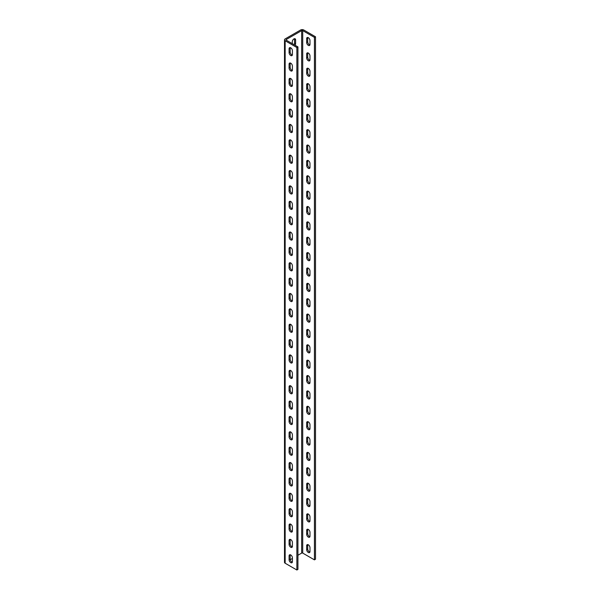 <?xml version="1.0" encoding="UTF-8"?>
<svg xmlns="http://www.w3.org/2000/svg" width="600" height="600" viewBox="0 0 600 600"><rect width="100%" height="100%" fill="white"/><g stroke="black" fill="none" stroke-linecap="round" stroke-linejoin="round"><path stroke-width="0.9" d="M290.752 70.875A2.355 1.357 -120 0 0 291.923 70.995A2.355 1.357 -120 0 0 292.41 69.915L292.41 66.075A2.355 1.357 -120 0 0 291.382 63.705A2.355 1.357 -120 0 0 289.575 63.075A2.355 1.357 -120 0 0 289.087 64.155L289.087 67.995A2.355 1.357 -120 0 0 290.752 70.875M292.327 70.463A2.355 1.357 60 0 1 291.81 70.26A2.355 1.357 60 0 1 290.153 67.38L290.153 63.54A2.355 1.357 60 0 1 290.235 62.992M290.752 86.242A2.355 1.357 -120 0 0 291.923 86.363A2.355 1.357 -120 0 0 292.41 85.282L292.41 81.442A2.355 1.357 -120 0 0 291.382 79.073A2.355 1.357 -120 0 0 289.575 78.442A2.355 1.357 -120 0 0 289.087 79.523L289.087 83.363A2.355 1.357 -120 0 0 290.752 86.242M292.327 85.83A2.355 1.357 60 0 1 291.81 85.627A2.355 1.357 60 0 1 290.153 82.748L290.153 78.907A2.355 1.357 60 0 1 290.235 78.36M290.752 101.61A2.355 1.357 -120 0 0 291.923 101.73A2.355 1.357 -120 0 0 292.41 100.65L292.41 96.81A2.355 1.357 -120 0 0 291.382 94.44A2.355 1.357 -120 0 0 289.575 93.81A2.355 1.357 -120 0 0 289.087 94.89L289.087 98.73A2.355 1.357 -120 0 0 290.752 101.61M292.327 101.198A2.355 1.357 60 0 1 291.81 100.995A2.355 1.357 60 0 1 290.153 98.115L290.153 94.275A2.355 1.357 60 0 1 290.235 93.72M290.752 116.977A2.355 1.357 -120 0 0 291.923 117.097A2.355 1.357 -120 0 0 292.41 116.017L292.41 112.177A2.355 1.357 -120 0 0 291.382 109.808A2.355 1.357 -120 0 0 289.575 109.177A2.355 1.357 -120 0 0 289.087 110.257L289.087 114.097A2.355 1.357 -120 0 0 290.752 116.977M292.327 116.565A2.355 1.357 60 0 1 291.81 116.363A2.355 1.357 60 0 1 290.153 113.483L290.153 109.642A2.355 1.357 60 0 1 290.235 109.087M290.752 132.345A2.355 1.357 -120 0 0 291.923 132.465A2.355 1.357 -120 0 0 292.41 131.385L292.41 127.545A2.355 1.357 -120 0 0 291.382 125.175A2.355 1.357 -120 0 0 289.575 124.545A2.355 1.357 -120 0 0 289.087 125.625L289.087 129.465A2.355 1.357 -120 0 0 290.752 132.345M292.327 131.933A2.355 1.357 60 0 1 291.81 131.73A2.355 1.357 60 0 1 290.153 128.85L290.153 125.01A2.355 1.357 60 0 1 290.235 124.455M290.752 147.712A2.355 1.357 -120 0 0 291.923 147.825A2.355 1.357 -120 0 0 292.41 146.752L292.41 142.913A2.355 1.357 -120 0 0 291.382 140.542A2.355 1.357 -120 0 0 289.575 139.913A2.355 1.357 -120 0 0 289.087 140.993L289.087 144.833A2.355 1.357 -120 0 0 290.752 147.712M292.327 147.3A2.355 1.357 60 0 1 291.81 147.097A2.355 1.357 60 0 1 290.153 144.218L290.153 140.377A2.355 1.357 60 0 1 290.235 139.822M290.752 163.08A2.355 1.357 -120 0 0 291.923 163.192A2.355 1.357 -120 0 0 292.41 162.12L292.41 158.28A2.355 1.357 -120 0 0 291.382 155.91A2.355 1.357 -120 0 0 289.575 155.28A2.355 1.357 -120 0 0 289.087 156.352L289.087 160.2A2.355 1.357 -120 0 0 290.752 163.08M292.327 162.667A2.355 1.357 60 0 1 291.81 162.465A2.355 1.357 60 0 1 290.153 159.585L290.153 155.738A2.355 1.357 60 0 1 290.235 155.19M290.752 178.447A2.355 1.357 -120 0 0 291.923 178.56A2.355 1.357 -120 0 0 292.41 177.488L292.41 173.648A2.355 1.357 -120 0 0 291.382 171.278A2.355 1.357 -120 0 0 289.575 170.648A2.355 1.357 -120 0 0 289.087 171.72L289.087 175.567A2.355 1.357 -120 0 0 290.752 178.447M292.327 178.035A2.355 1.357 60 0 1 291.81 177.833A2.355 1.357 60 0 1 290.153 174.953L290.153 171.105A2.355 1.357 60 0 1 290.235 170.558M290.752 193.815A2.355 1.357 -120 0 0 291.923 193.928A2.355 1.357 -120 0 0 292.41 192.855L292.41 189.007A2.355 1.357 -120 0 0 291.382 186.645A2.355 1.357 -120 0 0 289.575 186.015A2.355 1.357 -120 0 0 289.087 187.087L289.087 190.935A2.355 1.357 -120 0 0 290.752 193.815M292.327 193.403A2.355 1.357 60 0 1 291.81 193.2A2.355 1.357 60 0 1 290.153 190.32L290.153 186.472A2.355 1.357 60 0 1 290.235 185.925M290.752 209.183A2.355 1.357 -120 0 0 291.923 209.295A2.355 1.357 -120 0 0 292.41 208.222L292.41 204.375A2.355 1.357 -120 0 0 291.382 202.013A2.355 1.357 -120 0 0 289.575 201.382A2.355 1.357 -120 0 0 289.087 202.455L289.087 206.303A2.355 1.357 -120 0 0 290.752 209.183M292.327 208.77A2.355 1.357 60 0 1 291.81 208.567A2.355 1.357 60 0 1 290.153 205.688L290.153 201.84A2.355 1.357 60 0 1 290.235 201.292M290.752 224.55A2.355 1.357 -120 0 0 291.923 224.663A2.355 1.357 -120 0 0 292.41 223.59L292.41 219.743A2.355 1.357 -120 0 0 291.382 217.38A2.355 1.357 -120 0 0 289.575 216.75A2.355 1.357 -120 0 0 289.087 217.822L289.087 221.663A2.355 1.357 -120 0 0 290.752 224.55M292.327 224.138A2.355 1.357 60 0 1 291.81 223.935A2.355 1.357 60 0 1 290.153 221.055L290.153 217.208A2.355 1.357 60 0 1 290.235 216.66M290.752 239.917A2.355 1.357 -120 0 0 291.923 240.03A2.355 1.357 -120 0 0 292.41 238.958L292.41 235.11A2.355 1.357 -120 0 0 291.382 232.748A2.355 1.357 -120 0 0 289.575 232.118A2.355 1.357 -120 0 0 289.087 233.19L289.087 237.03A2.355 1.357 -120 0 0 290.752 239.917M292.327 239.505A2.355 1.357 60 0 1 291.81 239.303A2.355 1.357 60 0 1 290.153 236.415L290.153 232.575A2.355 1.357 60 0 1 290.235 232.028M290.752 255.285A2.355 1.357 -120 0 0 291.923 255.397A2.355 1.357 -120 0 0 292.41 254.317L292.41 250.478A2.355 1.357 -120 0 0 291.382 248.115A2.355 1.357 -120 0 0 289.575 247.485A2.355 1.357 -120 0 0 289.087 248.558L289.087 252.397A2.355 1.357 -120 0 0 290.752 255.285M292.327 254.873A2.355 1.357 60 0 1 291.81 254.67A2.355 1.357 60 0 1 290.153 251.782L290.153 247.942A2.355 1.357 60 0 1 290.235 247.395M290.752 270.645A2.355 1.357 -120 0 0 291.923 270.765A2.355 1.357 -120 0 0 292.41 269.685L292.41 265.845A2.355 1.357 -120 0 0 291.382 263.483A2.355 1.357 -120 0 0 289.575 262.845A2.355 1.357 -120 0 0 289.087 263.925L289.087 267.765A2.355 1.357 -120 0 0 290.752 270.645M292.327 270.24A2.355 1.357 60 0 1 291.81 270.038A2.355 1.357 60 0 1 290.153 267.15L290.153 263.31A2.355 1.357 60 0 1 290.235 262.763M290.752 286.013A2.355 1.357 -120 0 0 291.923 286.132A2.355 1.357 -120 0 0 292.41 285.053L292.41 281.212A2.355 1.357 -120 0 0 291.382 278.843A2.355 1.357 -120 0 0 289.575 278.212A2.355 1.357 -120 0 0 289.087 279.293L289.087 283.132A2.355 1.357 -120 0 0 290.752 286.013M292.327 285.608A2.355 1.357 60 0 1 291.81 285.397A2.355 1.357 60 0 1 290.153 282.517L290.153 278.678A2.355 1.357 60 0 1 290.235 278.13M290.752 301.38A2.355 1.357 -120 0 0 291.923 301.5A2.355 1.357 -120 0 0 292.41 300.42L292.41 296.58A2.355 1.357 -120 0 0 291.382 294.21A2.355 1.357 -120 0 0 289.575 293.58A2.355 1.357 -120 0 0 289.087 294.66L289.087 298.5A2.355 1.357 -120 0 0 290.752 301.38M292.327 300.975A2.355 1.357 60 0 1 291.81 300.765A2.355 1.357 60 0 1 290.153 297.885L290.153 294.045A2.355 1.357 60 0 1 290.235 293.498M290.752 316.748A2.355 1.357 -120 0 0 291.923 316.868A2.355 1.357 -120 0 0 292.41 315.788L292.41 311.947A2.355 1.357 -120 0 0 291.382 309.577A2.355 1.357 -120 0 0 289.575 308.947A2.355 1.357 -120 0 0 289.087 310.028L289.087 313.868A2.355 1.357 -120 0 0 290.752 316.748M292.327 316.335A2.355 1.357 60 0 1 291.81 316.132A2.355 1.357 60 0 1 290.153 313.252L290.153 309.413A2.355 1.357 60 0 1 290.235 308.865M290.752 332.115A2.355 1.357 -120 0 0 291.923 332.235A2.355 1.357 -120 0 0 292.41 331.155L292.41 327.315A2.355 1.357 -120 0 0 291.382 324.945A2.355 1.357 -120 0 0 289.575 324.315A2.355 1.357 -120 0 0 289.087 325.395L289.087 329.235A2.355 1.357 -120 0 0 290.752 332.115M292.327 331.702A2.355 1.357 60 0 1 291.81 331.5A2.355 1.357 60 0 1 290.153 328.62L290.153 324.78A2.355 1.357 60 0 1 290.235 324.233M290.752 347.483A2.355 1.357 -120 0 0 291.923 347.603A2.355 1.357 -120 0 0 292.41 346.522L292.41 342.683A2.355 1.357 -120 0 0 291.382 340.312A2.355 1.357 -120 0 0 289.575 339.683A2.355 1.357 -120 0 0 289.087 340.763L289.087 344.603A2.355 1.357 -120 0 0 290.752 347.483M292.327 347.07A2.355 1.357 60 0 1 291.81 346.868A2.355 1.357 60 0 1 290.153 343.987L290.153 340.147A2.355 1.357 60 0 1 290.235 339.6M290.752 362.85A2.355 1.357 -120 0 0 291.923 362.97A2.355 1.357 -120 0 0 292.41 361.89L292.41 358.05A2.355 1.357 -120 0 0 291.382 355.68A2.355 1.357 -120 0 0 289.575 355.05A2.355 1.357 -120 0 0 289.087 356.13L289.087 359.97A2.355 1.357 -120 0 0 290.752 362.85M292.327 362.438A2.355 1.357 60 0 1 291.81 362.235A2.355 1.357 60 0 1 290.153 359.355L290.153 355.515A2.355 1.357 60 0 1 290.235 354.968M290.752 378.218A2.355 1.357 -120 0 0 291.923 378.337A2.355 1.357 -120 0 0 292.41 377.257L292.41 373.418A2.355 1.357 -120 0 0 291.382 371.048A2.355 1.357 -120 0 0 289.575 370.418A2.355 1.357 -120 0 0 289.087 371.498L289.087 375.337A2.355 1.357 -120 0 0 290.752 378.218M292.327 377.805A2.355 1.357 60 0 1 291.81 377.603A2.355 1.357 60 0 1 290.153 374.722L290.153 370.882A2.355 1.357 60 0 1 290.235 370.335M290.752 393.585A2.355 1.357 -120 0 0 291.923 393.705A2.355 1.357 -120 0 0 292.41 392.625L292.41 388.785A2.355 1.357 -120 0 0 291.382 386.415A2.355 1.357 -120 0 0 289.575 385.785A2.355 1.357 -120 0 0 289.087 386.865L289.087 390.705A2.355 1.357 -120 0 0 290.752 393.585M292.327 393.173A2.355 1.357 60 0 1 291.81 392.97A2.355 1.357 60 0 1 290.153 390.09L290.153 386.25A2.355 1.357 60 0 1 290.235 385.702M290.752 408.952A2.355 1.357 -120 0 0 291.923 409.072A2.355 1.357 -120 0 0 292.41 407.993L292.41 404.153A2.355 1.357 -120 0 0 291.382 401.783A2.355 1.357 -120 0 0 289.575 401.153A2.355 1.357 -120 0 0 289.087 402.232L289.087 406.072A2.355 1.357 -120 0 0 290.752 408.952M292.327 408.54A2.355 1.357 60 0 1 291.81 408.338A2.355 1.357 60 0 1 290.153 405.457L290.153 401.618A2.355 1.357 60 0 1 290.235 401.062M290.752 424.32A2.355 1.357 -120 0 0 291.923 424.44A2.355 1.357 -120 0 0 292.41 423.36L292.41 419.52A2.355 1.357 -120 0 0 291.382 417.15A2.355 1.357 -120 0 0 289.575 416.52A2.355 1.357 -120 0 0 289.087 417.6L289.087 421.44A2.355 1.357 -120 0 0 290.752 424.32M292.327 423.908A2.355 1.357 60 0 1 291.81 423.705A2.355 1.357 60 0 1 290.153 420.825L290.153 416.985A2.355 1.357 60 0 1 290.235 416.43M290.752 439.688A2.355 1.357 -120 0 0 291.923 439.8A2.355 1.357 -120 0 0 292.41 438.728L292.41 434.888A2.355 1.357 -120 0 0 291.382 432.518A2.355 1.357 -120 0 0 289.575 431.888A2.355 1.357 -120 0 0 289.087 432.967L289.087 436.808A2.355 1.357 -120 0 0 290.752 439.688M292.327 439.275A2.355 1.357 60 0 1 291.81 439.072A2.355 1.357 60 0 1 290.153 436.192L290.153 432.353A2.355 1.357 60 0 1 290.235 431.798M290.752 455.055A2.355 1.357 -120 0 0 291.923 455.168A2.355 1.357 -120 0 0 292.41 454.095L292.41 450.255A2.355 1.357 -120 0 0 291.382 447.885A2.355 1.357 -120 0 0 289.575 447.255A2.355 1.357 -120 0 0 289.087 448.327L289.087 452.175A2.355 1.357 -120 0 0 290.752 455.055M292.327 454.643A2.355 1.357 60 0 1 291.81 454.44A2.355 1.357 60 0 1 290.153 451.56L290.153 447.72A2.355 1.357 60 0 1 290.235 447.165M290.752 470.423A2.355 1.357 -120 0 0 291.923 470.535A2.355 1.357 -120 0 0 292.41 469.463L292.41 465.623A2.355 1.357 -120 0 0 291.382 463.252A2.355 1.357 -120 0 0 289.575 462.623A2.355 1.357 -120 0 0 289.087 463.695L289.087 467.543A2.355 1.357 -120 0 0 290.752 470.423M292.327 470.01A2.355 1.357 60 0 1 291.81 469.808A2.355 1.357 60 0 1 290.153 466.928L290.153 463.08A2.355 1.357 60 0 1 290.235 462.533M290.752 485.79A2.355 1.357 -120 0 0 291.923 485.903A2.355 1.357 -120 0 0 292.41 484.83L292.41 480.982A2.355 1.357 -120 0 0 291.382 478.62A2.355 1.357 -120 0 0 289.575 477.99A2.355 1.357 -120 0 0 289.087 479.062L289.087 482.91A2.355 1.357 -120 0 0 290.752 485.79M292.327 485.377A2.355 1.357 60 0 1 291.81 485.175A2.355 1.357 60 0 1 290.153 482.295L290.153 478.447A2.355 1.357 60 0 1 290.235 477.9M290.752 501.158A2.355 1.357 -120 0 0 291.923 501.27A2.355 1.357 -120 0 0 292.41 500.197L292.41 496.35A2.355 1.357 -120 0 0 291.382 493.987A2.355 1.357 -120 0 0 289.575 493.357A2.355 1.357 -120 0 0 289.087 494.43L289.087 498.278A2.355 1.357 -120 0 0 290.752 501.158M292.327 500.745A2.355 1.357 60 0 1 291.81 500.543A2.355 1.357 60 0 1 290.153 497.662L290.153 493.815A2.355 1.357 60 0 1 290.235 493.268M290.752 516.525A2.355 1.357 -120 0 0 291.923 516.638A2.355 1.357 -120 0 0 292.41 515.565L292.41 511.717A2.355 1.357 -120 0 0 291.382 509.355A2.355 1.357 -120 0 0 289.575 508.725A2.355 1.357 -120 0 0 289.087 509.798L289.087 513.638A2.355 1.357 -120 0 0 290.752 516.525M292.327 516.112A2.355 1.357 60 0 1 291.81 515.91A2.355 1.357 60 0 1 290.153 513.03L290.153 509.183A2.355 1.357 60 0 1 290.235 508.635M290.752 531.893A2.355 1.357 -120 0 0 291.923 532.005A2.355 1.357 -120 0 0 292.41 530.933L292.41 527.085A2.355 1.357 -120 0 0 291.382 524.722A2.355 1.357 -120 0 0 289.575 524.092A2.355 1.357 -120 0 0 289.087 525.165L289.087 529.005A2.355 1.357 -120 0 0 290.752 531.893M292.327 531.48A2.355 1.357 60 0 1 291.81 531.278A2.355 1.357 60 0 1 290.153 528.39L290.153 524.55A2.355 1.357 60 0 1 290.235 524.002M290.752 547.26A2.355 1.357 -120 0 0 291.923 547.373A2.355 1.357 -120 0 0 292.41 546.3L292.41 542.452A2.355 1.357 -120 0 0 291.382 540.09A2.355 1.357 -120 0 0 289.575 539.46A2.355 1.357 -120 0 0 289.087 540.533L289.087 544.373A2.355 1.357 -120 0 0 290.752 547.26M292.327 546.847A2.355 1.357 60 0 1 291.81 546.645A2.355 1.357 60 0 1 290.153 543.757L290.153 539.918A2.355 1.357 60 0 1 290.235 539.37M290.752 562.627A2.355 1.357 -120 0 0 291.923 562.74A2.355 1.357 -120 0 0 292.41 561.66L292.41 557.82A2.355 1.357 -120 0 0 291.382 555.457A2.355 1.357 -120 0 0 289.575 554.827A2.355 1.357 -120 0 0 289.087 555.9L289.087 559.74A2.355 1.357 -120 0 0 290.752 562.627M292.327 562.215A2.355 1.357 60 0 1 291.81 562.013A2.355 1.357 60 0 1 290.153 559.125L290.153 555.285A2.355 1.357 60 0 1 290.235 554.737M308.317 60.735A2.355 1.357 -120 0 0 309.495 60.847A2.355 1.357 -120 0 0 309.983 59.775L309.983 55.935A2.355 1.357 -120 0 0 308.955 53.565A2.355 1.357 -120 0 0 307.14 52.935A2.355 1.357 -120 0 0 306.653 54.008L306.653 57.855A2.355 1.357 -120 0 0 308.317 60.735M307.8 52.845A2.355 1.357 -120 0 0 307.718 53.4L307.718 57.24A2.355 1.357 -120 0 0 309.382 60.12A2.355 1.357 -120 0 0 309.9 60.323M308.317 76.102A2.355 1.357 -120 0 0 309.495 76.215A2.355 1.357 -120 0 0 309.983 75.142L309.983 71.302A2.355 1.357 -120 0 0 308.955 68.933A2.355 1.357 -120 0 0 307.14 68.302A2.355 1.357 -120 0 0 306.653 69.375L306.653 73.222A2.355 1.357 -120 0 0 308.317 76.102M307.8 68.213A2.355 1.357 -120 0 0 307.718 68.76L307.718 72.608A2.355 1.357 -120 0 0 309.382 75.488A2.355 1.357 -120 0 0 309.9 75.69M308.317 91.47A2.355 1.357 -120 0 0 309.495 91.582A2.355 1.357 -120 0 0 309.983 90.51L309.983 86.662A2.355 1.357 -120 0 0 308.955 84.3A2.355 1.357 -120 0 0 307.14 83.67A2.355 1.357 -120 0 0 306.653 84.742L306.653 88.59A2.355 1.357 -120 0 0 308.317 91.47M307.8 83.58A2.355 1.357 -120 0 0 307.718 84.127L307.718 87.975A2.355 1.357 -120 0 0 309.382 90.855A2.355 1.357 -120 0 0 309.9 91.058M308.317 106.837A2.355 1.357 -120 0 0 309.495 106.95A2.355 1.357 -120 0 0 309.983 105.877L309.983 102.03A2.355 1.357 -120 0 0 308.955 99.667A2.355 1.357 -120 0 0 307.14 99.038A2.355 1.357 -120 0 0 306.653 100.11L306.653 103.958A2.355 1.357 -120 0 0 308.317 106.837M307.8 98.948A2.355 1.357 -120 0 0 307.718 99.495L307.718 103.343A2.355 1.357 -120 0 0 309.382 106.222A2.355 1.357 -120 0 0 309.9 106.425M308.317 122.205A2.355 1.357 -120 0 0 309.495 122.317A2.355 1.357 -120 0 0 309.983 121.245L309.983 117.398A2.355 1.357 -120 0 0 308.955 115.035A2.355 1.357 -120 0 0 307.14 114.405A2.355 1.357 -120 0 0 306.653 115.477L306.653 119.325A2.355 1.357 -120 0 0 308.317 122.205M307.8 114.315A2.355 1.357 -120 0 0 307.718 114.863L307.718 118.71A2.355 1.357 -120 0 0 309.382 121.59A2.355 1.357 -120 0 0 309.9 121.792M308.317 137.572A2.355 1.357 -120 0 0 309.495 137.685A2.355 1.357 -120 0 0 309.983 136.613L309.983 132.765A2.355 1.357 -120 0 0 308.955 130.403A2.355 1.357 -120 0 0 307.14 129.773A2.355 1.357 -120 0 0 306.653 130.845L306.653 134.685A2.355 1.357 -120 0 0 308.317 137.572M307.8 129.683A2.355 1.357 -120 0 0 307.718 130.23L307.718 134.07A2.355 1.357 -120 0 0 309.382 136.958A2.355 1.357 -120 0 0 309.9 137.16M308.317 152.94A2.355 1.357 -120 0 0 309.495 153.053A2.355 1.357 -120 0 0 309.983 151.98L309.983 148.132A2.355 1.357 -120 0 0 308.955 145.77A2.355 1.357 -120 0 0 307.14 145.14A2.355 1.357 -120 0 0 306.653 146.212L306.653 150.053A2.355 1.357 -120 0 0 308.317 152.94M307.8 145.05A2.355 1.357 -120 0 0 307.718 145.597L307.718 149.438A2.355 1.357 -120 0 0 309.382 152.325A2.355 1.357 -120 0 0 309.9 152.528M308.317 168.308A2.355 1.357 -120 0 0 309.495 168.42A2.355 1.357 -120 0 0 309.983 167.34L309.983 163.5A2.355 1.357 -120 0 0 308.955 161.137A2.355 1.357 -120 0 0 307.14 160.507A2.355 1.357 -120 0 0 306.653 161.58L306.653 165.42A2.355 1.357 -120 0 0 308.317 168.308M307.8 160.417A2.355 1.357 -120 0 0 307.718 160.965L307.718 164.805A2.355 1.357 -120 0 0 309.382 167.692A2.355 1.357 -120 0 0 309.9 167.895M308.317 183.667A2.355 1.357 -120 0 0 309.495 183.788A2.355 1.357 -120 0 0 309.983 182.708L309.983 178.868A2.355 1.357 -120 0 0 308.955 176.505A2.355 1.357 -120 0 0 307.14 175.868A2.355 1.357 -120 0 0 306.653 176.947L306.653 180.788A2.355 1.357 -120 0 0 308.317 183.667M307.8 175.785A2.355 1.357 -120 0 0 307.718 176.333L307.718 180.172A2.355 1.357 -120 0 0 309.382 183.06A2.355 1.357 -120 0 0 309.9 183.262M308.317 199.035A2.355 1.357 -120 0 0 309.495 199.155A2.355 1.357 -120 0 0 309.983 198.075L309.983 194.235A2.355 1.357 -120 0 0 308.955 191.865A2.355 1.357 -120 0 0 307.14 191.235A2.355 1.357 -120 0 0 306.653 192.315L306.653 196.155A2.355 1.357 -120 0 0 308.317 199.035M307.8 191.153A2.355 1.357 -120 0 0 307.718 191.7L307.718 195.54A2.355 1.357 -120 0 0 309.382 198.42A2.355 1.357 -120 0 0 309.9 198.63M308.317 214.403A2.355 1.357 -120 0 0 309.495 214.522A2.355 1.357 -120 0 0 309.983 213.442L309.983 209.603A2.355 1.357 -120 0 0 308.955 207.233A2.355 1.357 -120 0 0 307.14 206.603A2.355 1.357 -120 0 0 306.653 207.683L306.653 211.522A2.355 1.357 -120 0 0 308.317 214.403M307.8 206.52A2.355 1.357 -120 0 0 307.718 207.067L307.718 210.907A2.355 1.357 -120 0 0 309.382 213.788A2.355 1.357 -120 0 0 309.9 213.998M308.317 229.77A2.355 1.357 -120 0 0 309.495 229.89A2.355 1.357 -120 0 0 309.983 228.81L309.983 224.97A2.355 1.357 -120 0 0 308.955 222.6A2.355 1.357 -120 0 0 307.14 221.97A2.355 1.357 -120 0 0 306.653 223.05L306.653 226.89A2.355 1.357 -120 0 0 308.317 229.77M307.8 221.888A2.355 1.357 -120 0 0 307.718 222.435L307.718 226.275A2.355 1.357 -120 0 0 309.382 229.155A2.355 1.357 -120 0 0 309.9 229.358M308.317 245.138A2.355 1.357 -120 0 0 309.495 245.257A2.355 1.357 -120 0 0 309.983 244.178L309.983 240.337A2.355 1.357 -120 0 0 308.955 237.968A2.355 1.357 -120 0 0 307.14 237.337A2.355 1.357 -120 0 0 306.653 238.417L306.653 242.257A2.355 1.357 -120 0 0 308.317 245.138M307.8 237.255A2.355 1.357 -120 0 0 307.718 237.803L307.718 241.642A2.355 1.357 -120 0 0 309.382 244.522A2.355 1.357 -120 0 0 309.9 244.725M308.317 260.505A2.355 1.357 -120 0 0 309.495 260.625A2.355 1.357 -120 0 0 309.983 259.545L309.983 255.705A2.355 1.357 -120 0 0 308.955 253.335A2.355 1.357 -120 0 0 307.14 252.705A2.355 1.357 -120 0 0 306.653 253.785L306.653 257.625A2.355 1.357 -120 0 0 308.317 260.505M307.8 252.623A2.355 1.357 -120 0 0 307.718 253.17L307.718 257.01A2.355 1.357 -120 0 0 309.382 259.89A2.355 1.357 -120 0 0 309.9 260.093M308.317 275.873A2.355 1.357 -120 0 0 309.495 275.993A2.355 1.357 -120 0 0 309.983 274.913L309.983 271.072A2.355 1.357 -120 0 0 308.955 268.702A2.355 1.357 -120 0 0 307.14 268.072A2.355 1.357 -120 0 0 306.653 269.153L306.653 272.993A2.355 1.357 -120 0 0 308.317 275.873M307.8 267.99A2.355 1.357 -120 0 0 307.718 268.538L307.718 272.377A2.355 1.357 -120 0 0 309.382 275.257A2.355 1.357 -120 0 0 309.9 275.46M308.317 291.24A2.355 1.357 -120 0 0 309.495 291.36A2.355 1.357 -120 0 0 309.983 290.28L309.983 286.44A2.355 1.357 -120 0 0 308.955 284.07A2.355 1.357 -120 0 0 307.14 283.44A2.355 1.357 -120 0 0 306.653 284.52L306.653 288.36A2.355 1.357 -120 0 0 308.317 291.24M307.8 283.358A2.355 1.357 -120 0 0 307.718 283.905L307.718 287.745A2.355 1.357 -120 0 0 309.382 290.625A2.355 1.357 -120 0 0 309.9 290.827M308.317 306.608A2.355 1.357 -120 0 0 309.495 306.728A2.355 1.357 -120 0 0 309.983 305.647L309.983 301.808A2.355 1.357 -120 0 0 308.955 299.438A2.355 1.357 -120 0 0 307.14 298.808A2.355 1.357 -120 0 0 306.653 299.888L306.653 303.728A2.355 1.357 -120 0 0 308.317 306.608M307.8 298.718A2.355 1.357 -120 0 0 307.718 299.272L307.718 303.112A2.355 1.357 -120 0 0 309.382 305.993A2.355 1.357 -120 0 0 309.9 306.195M308.317 321.975A2.355 1.357 -120 0 0 309.495 322.095A2.355 1.357 -120 0 0 309.983 321.015L309.983 317.175A2.355 1.357 -120 0 0 308.955 314.805A2.355 1.357 -120 0 0 307.14 314.175A2.355 1.357 -120 0 0 306.653 315.255L306.653 319.095A2.355 1.357 -120 0 0 308.317 321.975M307.8 314.085A2.355 1.357 -120 0 0 307.718 314.64L307.718 318.48A2.355 1.357 -120 0 0 309.382 321.36A2.355 1.357 -120 0 0 309.9 321.562M308.317 337.343A2.355 1.357 -120 0 0 309.495 337.455A2.355 1.357 -120 0 0 309.983 336.382L309.983 332.543A2.355 1.357 -120 0 0 308.955 330.173A2.355 1.357 -120 0 0 307.14 329.543A2.355 1.357 -120 0 0 306.653 330.623L306.653 334.462A2.355 1.357 -120 0 0 308.317 337.343M307.8 329.452A2.355 1.357 -120 0 0 307.718 330.007L307.718 333.847A2.355 1.357 -120 0 0 309.382 336.728A2.355 1.357 -120 0 0 309.9 336.93M308.317 352.71A2.355 1.357 -120 0 0 309.495 352.822A2.355 1.357 -120 0 0 309.983 351.75L309.983 347.91A2.355 1.357 -120 0 0 308.955 345.54A2.355 1.357 -120 0 0 307.14 344.91A2.355 1.357 -120 0 0 306.653 345.983L306.653 349.83A2.355 1.357 -120 0 0 308.317 352.71M307.8 344.82A2.355 1.357 -120 0 0 307.718 345.375L307.718 349.215A2.355 1.357 -120 0 0 309.382 352.095A2.355 1.357 -120 0 0 309.9 352.298M308.317 368.077A2.355 1.357 -120 0 0 309.495 368.19A2.355 1.357 -120 0 0 309.983 367.118L309.983 363.278A2.355 1.357 -120 0 0 308.955 360.907A2.355 1.357 -120 0 0 307.14 360.278A2.355 1.357 -120 0 0 306.653 361.35L306.653 365.197A2.355 1.357 -120 0 0 308.317 368.077M307.8 360.188A2.355 1.357 -120 0 0 307.718 360.735L307.718 364.582A2.355 1.357 -120 0 0 309.382 367.462A2.355 1.357 -120 0 0 309.9 367.665M308.317 383.445A2.355 1.357 -120 0 0 309.495 383.558A2.355 1.357 -120 0 0 309.983 382.485L309.983 378.638A2.355 1.357 -120 0 0 308.955 376.275A2.355 1.357 -120 0 0 307.14 375.645A2.355 1.357 -120 0 0 306.653 376.718L306.653 380.565A2.355 1.357 -120 0 0 308.317 383.445M307.8 375.555A2.355 1.357 -120 0 0 307.718 376.103L307.718 379.95A2.355 1.357 -120 0 0 309.382 382.83A2.355 1.357 -120 0 0 309.9 383.032M308.317 398.812A2.355 1.357 -120 0 0 309.495 398.925A2.355 1.357 -120 0 0 309.983 397.853L309.983 394.005A2.355 1.357 -120 0 0 308.955 391.643A2.355 1.357 -120 0 0 307.14 391.013A2.355 1.357 -120 0 0 306.653 392.085L306.653 395.933A2.355 1.357 -120 0 0 308.317 398.812M307.8 390.923A2.355 1.357 -120 0 0 307.718 391.47L307.718 395.317A2.355 1.357 -120 0 0 309.382 398.197A2.355 1.357 -120 0 0 309.9 398.4M308.317 414.18A2.355 1.357 -120 0 0 309.495 414.293A2.355 1.357 -120 0 0 309.983 413.22L309.983 409.373A2.355 1.357 -120 0 0 308.955 407.01A2.355 1.357 -120 0 0 307.14 406.38A2.355 1.357 -120 0 0 306.653 407.452L306.653 411.3A2.355 1.357 -120 0 0 308.317 414.18M307.8 406.29A2.355 1.357 -120 0 0 307.718 406.838L307.718 410.685A2.355 1.357 -120 0 0 309.382 413.565A2.355 1.357 -120 0 0 309.9 413.768M308.317 429.548A2.355 1.357 -120 0 0 309.495 429.66A2.355 1.357 -120 0 0 309.983 428.588L309.983 424.74A2.355 1.357 -120 0 0 308.955 422.377A2.355 1.357 -120 0 0 307.14 421.748A2.355 1.357 -120 0 0 306.653 422.82L306.653 426.66A2.355 1.357 -120 0 0 308.317 429.548M307.8 421.658A2.355 1.357 -120 0 0 307.718 422.205L307.718 426.053A2.355 1.357 -120 0 0 309.382 428.933A2.355 1.357 -120 0 0 309.9 429.135M308.317 444.915A2.355 1.357 -120 0 0 309.495 445.028A2.355 1.357 -120 0 0 309.983 443.955L309.983 440.107A2.355 1.357 -120 0 0 308.955 437.745A2.355 1.357 -120 0 0 307.14 437.115A2.355 1.357 -120 0 0 306.653 438.188L306.653 442.028A2.355 1.357 -120 0 0 308.317 444.915M307.8 437.025A2.355 1.357 -120 0 0 307.718 437.572L307.718 441.412A2.355 1.357 -120 0 0 309.382 444.3A2.355 1.357 -120 0 0 309.9 444.502M308.317 460.283A2.355 1.357 -120 0 0 309.495 460.395A2.355 1.357 -120 0 0 309.983 459.315L309.983 455.475A2.355 1.357 -120 0 0 308.955 453.112A2.355 1.357 -120 0 0 307.14 452.482A2.355 1.357 -120 0 0 306.653 453.555L306.653 457.395A2.355 1.357 -120 0 0 308.317 460.283M307.8 452.393A2.355 1.357 -120 0 0 307.718 452.94L307.718 456.78A2.355 1.357 -120 0 0 309.382 459.668A2.355 1.357 -120 0 0 309.9 459.87M308.317 475.643A2.355 1.357 -120 0 0 309.495 475.763A2.355 1.357 -120 0 0 309.983 474.683L309.983 470.842A2.355 1.357 -120 0 0 308.955 468.48A2.355 1.357 -120 0 0 307.14 467.842A2.355 1.357 -120 0 0 306.653 468.923L306.653 472.763A2.355 1.357 -120 0 0 308.317 475.643M307.8 467.76A2.355 1.357 -120 0 0 307.718 468.308L307.718 472.147A2.355 1.357 -120 0 0 309.382 475.035A2.355 1.357 -120 0 0 309.9 475.237M308.317 491.01A2.355 1.357 -120 0 0 309.495 491.13A2.355 1.357 -120 0 0 309.983 490.05L309.983 486.21A2.355 1.357 -120 0 0 308.955 483.84A2.355 1.357 -120 0 0 307.14 483.21A2.355 1.357 -120 0 0 306.653 484.29L306.653 488.13A2.355 1.357 -120 0 0 308.317 491.01M307.8 483.127A2.355 1.357 -120 0 0 307.718 483.675L307.718 487.515A2.355 1.357 -120 0 0 309.382 490.395A2.355 1.357 -120 0 0 309.9 490.605M308.317 506.377A2.355 1.357 -120 0 0 309.495 506.498A2.355 1.357 -120 0 0 309.983 505.418L309.983 501.577A2.355 1.357 -120 0 0 308.955 499.207A2.355 1.357 -120 0 0 307.14 498.577A2.355 1.357 -120 0 0 306.653 499.658L306.653 503.498A2.355 1.357 -120 0 0 308.317 506.377M307.8 498.495A2.355 1.357 -120 0 0 307.718 499.043L307.718 502.882A2.355 1.357 -120 0 0 309.382 505.763A2.355 1.357 -120 0 0 309.9 505.972M308.317 521.745A2.355 1.357 -120 0 0 309.495 521.865A2.355 1.357 -120 0 0 309.983 520.785L309.983 516.945A2.355 1.357 -120 0 0 308.955 514.575A2.355 1.357 -120 0 0 307.14 513.945A2.355 1.357 -120 0 0 306.653 515.025L306.653 518.865A2.355 1.357 -120 0 0 308.317 521.745M307.8 513.862A2.355 1.357 -120 0 0 307.718 514.41L307.718 518.25A2.355 1.357 -120 0 0 309.382 521.13A2.355 1.357 -120 0 0 309.9 521.332M308.317 537.112A2.355 1.357 -120 0 0 309.495 537.232A2.355 1.357 -120 0 0 309.983 536.153L309.983 532.312A2.355 1.357 -120 0 0 308.955 529.942A2.355 1.357 -120 0 0 307.14 529.312A2.355 1.357 -120 0 0 306.653 530.393L306.653 534.232A2.355 1.357 -120 0 0 308.317 537.112M307.8 529.23A2.355 1.357 -120 0 0 307.718 529.778L307.718 533.618A2.355 1.357 -120 0 0 309.382 536.498A2.355 1.357 -120 0 0 309.9 536.7M308.317 552.48A2.355 1.357 -120 0 0 309.495 552.6A2.355 1.357 -120 0 0 309.983 551.52L309.983 547.68A2.355 1.357 -120 0 0 308.955 545.31A2.355 1.357 -120 0 0 307.14 544.68A2.355 1.357 -120 0 0 306.653 545.76L306.653 549.6A2.355 1.357 -120 0 0 308.317 552.48M307.8 544.597A2.355 1.357 -120 0 0 307.718 545.145L307.718 548.985A2.355 1.357 -120 0 0 309.382 551.865A2.355 1.357 -120 0 0 309.9 552.067M290.752 55.508A2.355 1.357 -120 0 0 291.923 55.627A2.355 1.357 -120 0 0 292.41 54.547L292.41 50.707A2.355 1.357 -120 0 0 291.382 48.338A2.355 1.357 -120 0 0 289.575 47.707A2.355 1.357 -120 0 0 289.087 48.787L289.087 52.627A2.355 1.357 -120 0 0 290.752 55.508M292.327 55.095A2.355 1.357 60 0 1 291.81 54.892A2.355 1.357 60 0 1 290.153 52.012L290.153 48.172A2.355 1.357 60 0 1 290.235 47.625M308.317 45.367A2.355 1.357 -120 0 0 309.495 45.48A2.355 1.357 -120 0 0 309.983 44.407L309.983 40.568A2.355 1.357 -120 0 0 308.955 38.197A2.355 1.357 -120 0 0 307.14 37.568A2.355 1.357 -120 0 0 306.653 38.648L306.653 42.487A2.355 1.357 -120 0 0 308.317 45.367M307.8 37.477A2.355 1.357 -120 0 0 307.718 38.032L307.718 41.873A2.355 1.357 -120 0 0 309.382 44.752A2.355 1.357 -120 0 0 309.9 44.955M285.157 563.235L296.873 570L296.873 47.52L285.157 40.755L285.157 563.235A2.257 1.305 0 0 1 284.498 562.32L284.498 39.832A2.257 1.305 0 0 0 285.157 40.755M314.438 37.373L314.438 559.86L315.502 559.245L315.502 36.765L314.438 37.373L302.722 30.615A0.75 0.435 0 0 0 301.665 30.615L286.222 39.525A0.75 0.435 0 0 0 286.222 40.14L297.938 46.905L297.938 569.385L296.873 570M297.938 46.905L296.873 47.52M295.155 45.3A2.355 1.357 120 0 0 295.605 43.718L295.605 39.87A2.355 1.357 120 0 0 295.118 38.797A2.355 1.357 120 0 0 293.303 39.428A2.355 1.357 120 0 0 292.282 41.797L292.282 43.635M314.438 559.86L302.722 553.095A0.75 0.435 0 0 0 301.665 553.095L297.938 555.248M292.41 558.435L290.22 559.702M315.502 36.765L303.788 30A2.257 1.305 0 0 0 300.6 30L285.157 38.91A2.257 1.305 0 0 0 284.498 39.832M294.457 38.707A2.355 1.357 -60 0 1 294.54 39.255L294.54 43.102A2.355 1.357 -60 0 1 294.09 44.685M286.222 39.525L286.222 40.14M301.665 30.615L301.665 553.095M302.722 30.615L302.722 553.095M295.605 39.87L294.54 39.255M295.605 43.718L294.54 43.102M307.718 41.873L306.653 42.487M307.718 38.032L306.653 38.648M290.153 48.172L289.087 48.787M290.153 52.012L289.087 52.627M307.718 548.985L306.653 549.6M307.718 545.145L306.653 545.76M307.718 533.618L306.653 534.232M307.718 529.778L306.653 530.393M307.718 518.25L306.653 518.865M307.718 514.41L306.653 515.025M307.718 502.882L306.653 503.498M307.718 499.043L306.653 499.658M307.718 487.515L306.653 488.13M307.718 483.675L306.653 484.29M307.718 472.147L306.653 472.763M307.718 468.308L306.653 468.923M307.718 456.78L306.653 457.395M307.718 452.94L306.653 453.555M307.718 441.412L306.653 442.028M307.718 437.572L306.653 438.188M307.718 426.053L306.653 426.66M307.718 422.205L306.653 422.82M307.718 410.685L306.653 411.3M307.718 406.838L306.653 407.452M307.718 395.317L306.653 395.933M307.718 391.47L306.653 392.085M307.718 379.95L306.653 380.565M307.718 376.103L306.653 376.718M307.718 364.582L306.653 365.197M307.718 360.735L306.653 361.35M307.718 349.215L306.653 349.83M307.718 345.375L306.653 345.983M307.718 333.847L306.653 334.462M307.718 330.007L306.653 330.623M307.718 318.48L306.653 319.095M307.718 314.64L306.653 315.255M307.718 303.112L306.653 303.728M307.718 299.272L306.653 299.888M307.718 287.745L306.653 288.36M307.718 283.905L306.653 284.52M307.718 272.377L306.653 272.993M307.718 268.538L306.653 269.153M307.718 257.01L306.653 257.625M307.718 253.17L306.653 253.785M307.718 241.642L306.653 242.257M307.718 237.803L306.653 238.417M307.718 226.275L306.653 226.89M307.718 222.435L306.653 223.05M307.718 210.907L306.653 211.522M307.718 207.067L306.653 207.683M307.718 195.54L306.653 196.155M307.718 191.7L306.653 192.315M307.718 180.172L306.653 180.788M307.718 176.333L306.653 176.947M307.718 164.805L306.653 165.42M307.718 160.965L306.653 161.58M307.718 149.438L306.653 150.053M307.718 145.597L306.653 146.212M307.718 134.07L306.653 134.685M307.718 130.23L306.653 130.845M307.718 118.71L306.653 119.325M307.718 114.863L306.653 115.477M307.718 103.343L306.653 103.958M307.718 99.495L306.653 100.11M307.718 87.975L306.653 88.59M307.718 84.127L306.653 84.742M307.718 72.608L306.653 73.222M307.718 68.76L306.653 69.375M307.718 57.24L306.653 57.855M307.718 53.4L306.653 54.008M290.153 555.285L289.087 555.9M290.153 559.125L289.087 559.74M290.153 539.918L289.087 540.533M290.153 543.757L289.087 544.373M290.153 524.55L289.087 525.165M290.153 528.39L289.087 529.005M290.153 509.183L289.087 509.798M290.153 513.03L289.087 513.638M290.153 493.815L289.087 494.43M290.153 497.662L289.087 498.278M290.153 478.447L289.087 479.062M290.153 482.295L289.087 482.91M290.153 463.08L289.087 463.695M290.153 466.928L289.087 467.543M290.153 447.72L289.087 448.327M290.153 451.56L289.087 452.175M290.153 432.353L289.087 432.967M290.153 436.192L289.087 436.808M290.153 416.985L289.087 417.6M290.153 420.825L289.087 421.44M290.153 401.618L289.087 402.232M290.153 405.457L289.087 406.072M290.153 386.25L289.087 386.865M290.153 390.09L289.087 390.705M290.153 370.882L289.087 371.498M290.153 374.722L289.087 375.337M290.153 355.515L289.087 356.13M290.153 359.355L289.087 359.97M290.153 340.147L289.087 340.763M290.153 343.987L289.087 344.603M290.153 324.78L289.087 325.395M290.153 328.62L289.087 329.235M290.153 309.413L289.087 310.028M290.153 313.252L289.087 313.868M290.153 294.045L289.087 294.66M290.153 297.885L289.087 298.5M290.153 278.678L289.087 279.293M290.153 282.517L289.087 283.132M290.153 263.31L289.087 263.925M290.153 267.15L289.087 267.765M290.153 247.942L289.087 248.558M290.153 251.782L289.087 252.397M290.153 232.575L289.087 233.19M290.153 236.415L289.087 237.03M290.153 217.208L289.087 217.822M290.153 221.055L289.087 221.663M290.153 201.84L289.087 202.455M290.153 205.688L289.087 206.303M290.153 186.472L289.087 187.087M290.153 190.32L289.087 190.935M290.153 171.105L289.087 171.72M290.153 174.953L289.087 175.567M290.153 155.738L289.087 156.352M290.153 159.585L289.087 160.2M290.153 140.377L289.087 140.993M290.153 144.218L289.087 144.833M290.153 125.01L289.087 125.625M290.153 128.85L289.087 129.465M290.153 109.642L289.087 110.257M290.153 113.483L289.087 114.097M290.153 94.275L289.087 94.89M290.153 98.115L289.087 98.73M290.153 78.907L289.087 79.523M290.153 82.748L289.087 83.363M290.153 63.54L289.087 64.155M290.153 67.38L289.087 67.995"/></g></svg>
